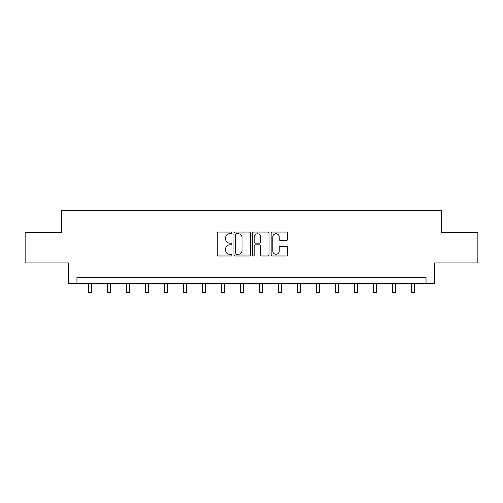 <?xml version="1.0" encoding="UTF-8"?>
<svg xmlns="http://www.w3.org/2000/svg" width="503" height="503" viewBox="0 0 503 503"><rect width="100%" height="100%" fill="white"/><g stroke="black" fill="none" stroke-linecap="round" stroke-linejoin="round"><path stroke-width="0.75" d="M231.996 232.895A0.836 0.836 0 0 0 231.16 232.059L218.447 232.059A1.195 1.195 0 0 0 217.252 233.254L217.252 254.788A1.195 1.195 0 0 0 218.447 255.989L231.16 255.989A0.836 0.836 0 0 0 231.996 255.147A0.836 0.836 0 0 0 231.16 254.311L229.513 254.311A3.829 3.829 0 0 1 225.69 250.481L225.69 248.689A3.829 3.829 0 0 1 229.513 244.86L231.16 244.86A0.836 0.836 0 0 0 231.996 244.024A0.836 0.836 0 0 0 231.16 243.182L229.513 243.182A3.829 3.829 0 0 1 225.69 239.359L225.69 237.561A3.829 3.829 0 0 1 229.513 233.732L231.16 233.732A0.836 0.836 0 0 0 231.996 232.895M286.465 240.491A1.195 1.195 0 0 0 287.659 239.296L287.659 233.254A1.195 1.195 0 0 0 286.465 232.059L272.349 232.059A1.195 1.195 0 0 0 271.148 233.254L271.148 254.788A1.195 1.195 0 0 0 272.349 255.989L286.465 255.989A1.195 1.195 0 0 0 287.659 254.788L287.659 247.489A1.195 1.195 0 0 0 286.465 246.294L280.423 246.294A1.195 1.195 0 0 0 279.228 247.489L279.228 251.11A3.2 3.2 0 0 1 276.028 254.311A3.2 3.2 0 0 1 272.827 251.11L272.827 236.932A3.2 3.2 0 0 1 276.028 233.732A3.2 3.2 0 0 1 279.228 236.932L279.228 239.296A1.195 1.195 0 0 0 280.423 240.491L286.465 240.491M426.047 283.635L434.579 283.635L434.579 262.918L477.85 262.918L477.85 232.443L441.527 232.443L441.527 210.499L61.473 210.499L61.473 232.443L25.15 232.443L25.15 262.918L68.421 262.918L68.421 283.635L426.047 283.635L426.047 277.543L76.953 277.543L76.953 283.635M250.45 233.254A1.195 1.195 0 0 0 249.255 232.059L235.14 232.059A1.195 1.195 0 0 0 233.945 233.254L233.945 254.788A1.195 1.195 0 0 0 235.14 255.989L249.255 255.989A1.195 1.195 0 0 0 250.45 254.788L250.45 233.254M253.745 232.059L267.86 232.059A1.195 1.195 0 0 1 269.055 233.254L269.055 254.788A1.195 1.195 0 0 1 267.86 255.989L261.818 255.989A1.195 1.195 0 0 1 260.623 254.788L260.623 246.055A1.195 1.195 0 0 0 259.429 244.86L255.417 244.86A1.195 1.195 0 0 0 254.222 246.055L254.222 255.147A0.836 0.836 0 0 1 253.386 255.989A0.836 0.836 0 0 1 252.55 255.147L252.55 233.254A1.195 1.195 0 0 1 253.745 232.059M236.454 233.732A0.836 0.836 0 0 0 235.618 234.568L235.618 253.474A0.836 0.836 0 0 0 236.454 254.311L238.189 254.311A3.829 3.829 0 0 0 242.018 250.481L242.018 237.561A3.829 3.829 0 0 0 238.189 233.732L236.454 233.732M260.623 236.995A3.2 3.2 0 0 0 257.423 233.794A3.2 3.2 0 0 0 254.222 236.995L254.222 241.987A1.195 1.195 0 0 0 255.417 243.182L259.429 243.182A1.195 1.195 0 0 0 260.623 241.987L260.623 236.995M88.352 283.635L88.352 292.501L91.395 292.501L91.395 283.635M107.365 283.635L107.365 292.501L110.415 292.501L110.415 283.635M126.379 283.635L126.379 292.501L129.428 292.501L129.428 283.635M145.392 283.635L145.392 292.501L148.442 292.501L148.442 283.635M164.412 283.635L164.412 292.501L167.455 292.501L167.455 283.635M183.425 283.635L183.425 292.501L186.475 292.501L186.475 283.635M202.439 283.635L202.439 292.501L205.488 292.501L205.488 283.635M221.452 283.635L221.452 292.501L224.501 292.501L224.501 283.635M240.472 283.635L240.472 292.501L243.515 292.501L243.515 283.635M259.485 283.635L259.485 292.501L262.528 292.501L262.528 283.635M278.499 283.635L278.499 292.501L281.548 292.501L281.548 283.635M297.512 283.635L297.512 292.501L300.561 292.501L300.561 283.635M316.525 283.635L316.525 292.501L319.575 292.501L319.575 283.635M335.545 283.635L335.545 292.501L338.588 292.501L338.588 283.635M354.558 283.635L354.558 292.501L357.608 292.501L357.608 283.635M373.572 283.635L373.572 292.501L376.621 292.501L376.621 283.635M392.585 283.635L392.585 292.501L395.635 292.501L395.635 283.635M411.605 283.635L411.605 292.501L414.648 292.501L414.648 283.635"/></g></svg>
